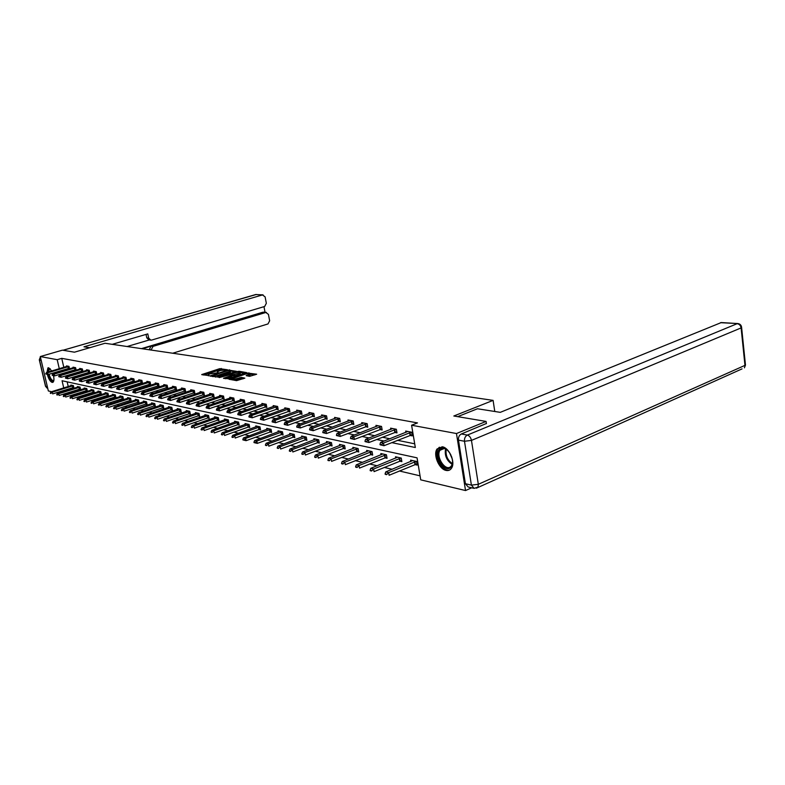 <?xml version="1.0" encoding="UTF-8"?>
<svg xmlns="http://www.w3.org/2000/svg" width="785" height="785" viewBox="0 0 785 785"><rect width="100%" height="100%" fill="white"/><g stroke="black" fill="none" stroke-linecap="round" stroke-linejoin="round"><path stroke-width="1.18" d="M227.365 369.745L219.702 368.675L201.696 374.582L209.183 375.662L208.251 374.671L209.889 373.886L218.318 372.689L217.357 371.707L220.418 370.471L227.365 369.745M446.115 470.431C439.05 469.273 432.888 454.672 437.039 448.991L442.289 446.773C449.226 447.695 455.594 462.169 451.63 468.037C450.345 470.107 448.5 470.902 446.115 470.431M53.488 375.662C54.234 379.165 54.057 381.373 52.948 382.285L52.114 382.403C50.122 381.53 48.523 378.841 47.316 374.347M46.972 372.375L47.914 367.88L48.699 367.763L51.731 370.962M249.542 376.339L256.666 374.209L247.334 373.042L228.965 379.184L236.57 380.647L244.841 378.144L241.466 377.408L236.815 378.635C233.606 379.459 232.036 379.489 232.085 378.723L245.195 374.19C248.374 373.375 249.944 373.346 249.905 374.102L246.156 375.613L249.542 376.339M51.535 391.705L48.346 390.95L40.29 356.557L62.407 350.159L74.457 352.19L105.023 343.271L493.098 400.379L453.828 416.001L486.072 421.427L456.477 433.536L465.534 490.546L420.731 479.851L417.051 457.841L62.064 380.745L63.732 387.947M40.29 356.557L57.197 359.687L59.287 368.714M391.744 442.632L415.324 447.509L411.595 425.234L417.492 422.909L61.74 358.352L57.197 359.687M411.595 425.234L456.477 433.536M236.491 371.334L228.052 370L209.938 375.976L218.779 377.134L236.491 371.334M239.17 371.276L246.706 372.63L228.376 378.762L223.489 378.262L231.752 375.387L229.544 374.867L219.192 377.585L237.58 371.501L239.17 371.276L239.317 372.012M52.723 373.15L52.968 373.846M494.776 411.477L493.098 400.379M61.74 358.352L63.821 367.36M64.35 369.676L64.517 370.392M65.135 372.718L66.735 373.042M71.788 374.072L73.486 374.416M78.588 375.456L80.374 375.819M85.536 376.869L87.42 377.251M92.64 378.311L94.612 378.713M99.891 379.783L101.981 380.215M107.309 381.294L109.507 381.736M114.904 382.835L117.2 383.306M122.666 384.414L125.08 384.905M130.604 386.034L133.136 386.544M138.729 387.682L141.388 388.222M147.05 389.38L149.847 389.949M155.567 391.107L158.501 391.705M164.291 392.883L167.372 393.511M173.23 394.698L176.458 395.355M182.395 396.562L185.77 397.249M191.785 398.476L195.328 399.192M201.421 400.428L205.13 401.184M211.302 402.44L215.188 403.235M221.448 404.501L225.521 405.335M231.85 406.62L236.118 407.493M242.545 408.799L247.01 409.701M253.526 411.026L258.206 411.978M264.81 413.322L269.716 414.323M276.408 415.687L281.55 416.727M288.34 418.111L293.727 419.2M300.616 420.603L306.258 421.751M313.244 423.174L319.161 424.371M326.256 425.813L332.447 427.079M339.65 428.541L346.146 429.866M353.466 431.348L360.266 432.731M367.704 434.242L374.837 435.695M382.393 437.235L389.88 438.756M397.544 440.316L414.706 443.81M68.187 368.528L69.541 368.793L68.992 366.379L66.49 365.898L66.627 366.526M74.781 369.813L76.155 370.088L75.596 367.655L73.034 367.164L73.182 367.792M81.503 371.138L82.896 371.403L82.337 368.95L79.727 368.44L79.874 369.087M88.371 372.483L89.784 372.757L89.225 370.265L86.556 369.755L86.713 370.412M95.397 373.856L96.83 374.131L96.261 371.619L93.543 371.099L93.69 371.766M102.57 375.259L104.022 375.544L103.453 373.003L100.666 372.463L100.823 373.15M109.9 376.692L111.372 376.977L110.803 374.416L107.957 373.866L108.104 374.553M117.387 378.154L118.888 378.448L118.309 375.858L115.405 375.299L115.562 376.005M125.05 379.655L126.571 379.96L125.993 377.33L123.019 376.761L123.176 377.477M132.891 381.196L134.431 381.49L133.852 378.841L130.81 378.252L130.967 378.988M140.907 382.766L142.468 383.07L141.889 380.382L138.778 379.783L138.935 380.529M149.111 384.365L150.691 384.679L150.112 381.961L146.923 381.353L147.089 382.109M157.51 386.014L159.119 386.328L158.531 383.58L155.273 382.952L155.44 383.728M166.106 387.692L167.735 388.016L167.156 385.239L163.81 384.601L163.977 385.386M174.908 389.419L176.566 389.743L175.977 386.936L172.563 386.279L172.729 387.084M183.925 391.185L185.613 391.509L185.024 388.673L181.521 387.996L181.688 388.82M193.169 392.991L194.886 393.324L194.297 390.449L190.706 389.762L190.873 390.596M202.648 394.845L204.394 395.189L203.796 392.274L200.116 391.568L200.293 392.421M212.362 396.749L214.138 397.092L213.54 394.149L209.762 393.422L209.938 394.296M222.322 398.701L224.127 399.055L223.529 396.072L219.653 395.326L219.839 396.219M232.546 400.703L234.391 401.057L233.783 398.034L229.809 397.279L229.995 398.191M243.046 402.754L244.91 403.117L244.312 400.056L240.23 399.271L240.416 400.213M253.82 404.864L255.724 405.237L255.115 402.136L250.925 401.331L251.112 402.293M264.888 407.032L266.822 407.405L266.213 404.265L261.905 403.441L262.102 404.422M276.251 409.25L278.224 409.642L277.615 406.453L273.19 405.609L273.386 406.61M287.938 411.546L289.95 411.939L289.341 408.71L284.788 407.837L284.984 408.867M299.958 413.891L302.009 414.294L301.391 411.026L296.72 410.123L296.916 411.183M312.322 416.315L314.402 416.717L313.794 413.41L308.976 412.478L309.182 413.567M325.039 418.807L327.168 419.219L326.55 415.854L321.595 414.912L321.801 416.021M338.129 421.368L340.307 421.79L339.689 418.385L334.587 417.404L334.793 418.552M351.621 424.008L353.829 424.44L353.221 420.976L347.971 419.975L348.177 421.152M365.516 426.726L367.772 427.168L367.164 423.655L361.748 422.615L361.963 423.831M379.842 429.532L382.148 429.984L381.53 426.422L375.956 425.352L376.172 426.598M394.61 432.417L396.974 432.888L396.356 429.267L390.596 428.159L390.822 429.454M409.858 435.41L412.262 435.881L411.654 432.201L405.708 431.063L405.933 432.388M73.81 394.531L75.802 395.002M80.61 396.131L82.71 396.621M87.567 397.76L89.755 398.28M94.671 399.428L96.957 399.967M101.932 401.135L104.326 401.694M109.35 402.882L111.862 403.47M116.945 404.658L119.565 405.276M124.707 406.483L127.445 407.13M132.645 408.347L135.511 409.024M140.78 410.261L143.763 410.957M149.101 412.213L152.221 412.949M157.618 414.215L160.876 414.98M166.341 416.266L169.746 417.061M175.281 418.356L178.843 419.2M184.446 420.515L188.164 421.388M193.836 422.713L197.712 423.625M203.462 424.979L207.515 425.931M213.343 427.295L217.573 428.296M223.48 429.68L227.895 430.72M233.881 432.123L238.503 433.202M244.567 434.635L249.385 435.763M255.537 437.206L260.581 438.393M266.822 439.855L272.081 441.091M278.41 442.573L283.905 443.868M290.332 445.38L296.073 446.724M302.588 448.255L308.593 449.668M315.207 451.218L321.477 452.69M328.199 454.27L334.763 455.81M341.583 457.41L348.442 459.019M355.37 460.648L362.542 462.336M369.588 463.994L377.094 465.75M384.248 467.428L392.108 469.273M399.388 470.99L420.053 475.838M67.157 381.853L68.246 386.563M68.786 388.909L68.992 389.831M69.541 392.215L69.767 393.197M72.652 387.712L73.947 388.006L73.397 385.612L70.885 385.062L71.033 385.7M79.256 389.203L80.58 389.497L80.031 387.074L77.46 386.514L77.617 387.162M86.007 390.714L87.351 391.018L86.792 388.575L84.172 387.996L84.329 388.663M92.905 392.264L94.259 392.569L93.7 390.096L91.031 389.507L91.178 390.184M99.94 393.844L101.324 394.149L100.765 391.656L98.027 391.058L98.184 391.744M107.143 395.463L108.536 395.777L107.977 393.256L105.18 392.637L105.337 393.334M114.492 397.112L115.905 397.426L115.346 394.884L112.49 394.247L112.647 394.963M122.009 398.8L123.441 399.123L122.872 396.543L119.958 395.905L120.115 396.631M129.692 400.527L131.144 400.85L130.575 398.25L127.592 397.593L127.759 398.329M137.552 402.283L139.024 402.617L138.454 399.987L135.403 399.31L135.569 400.065M145.588 404.089L147.089 404.432L146.51 401.773L143.39 401.076L143.557 401.851M153.811 405.943L155.332 406.277L154.753 403.588L151.564 402.882L151.731 403.667M162.23 407.827L163.78 408.18L163.201 405.452L159.924 404.736L160.101 405.531M170.845 409.76L172.415 410.113L171.837 407.366L168.49 406.62L168.667 407.444M179.667 411.742L181.266 412.105L180.687 409.319L177.253 408.563L177.43 409.397M188.704 413.774L190.333 414.137L189.744 411.32L186.231 410.545L186.418 411.399M197.967 415.854L199.625 416.227L199.037 413.371L195.436 412.576L195.612 413.45M207.466 417.983L209.144 418.366L208.555 415.481L204.865 414.666L205.052 415.55M217.2 420.171L218.907 420.554L218.308 417.63L214.531 416.796L214.717 417.708M227.179 422.409L228.916 422.801L228.327 419.847L224.441 418.994L224.628 419.916M237.423 424.714L239.189 425.107L238.591 422.114L234.607 421.231L234.803 422.183M247.932 427.069L249.728 427.482L249.13 424.44L245.048 423.537L245.234 424.518M258.716 429.493L260.551 429.905L259.953 426.834L255.753 425.912L255.949 426.903M269.795 431.986L271.669 432.398L271.06 429.287L266.753 428.335L266.949 429.356M281.177 434.537L283.081 434.968L282.482 431.809L278.047 430.837L278.253 431.878M292.874 437.166L294.817 437.598L294.208 434.409L289.665 433.399L289.861 434.478M304.904 439.865L306.886 440.307L306.278 437.068L301.597 436.038L301.803 437.137M317.268 442.642L319.289 443.093L318.681 439.816L313.872 438.746L314.078 439.885M329.994 445.497L332.055 445.959L331.447 442.632L326.491 441.543L326.707 442.701M343.094 448.441L345.194 448.912L344.586 445.537L339.493 444.408L339.709 445.605M356.586 451.473L358.735 451.954L358.117 448.529L352.867 447.371L353.093 448.598M370.481 454.593L372.669 455.084L372.061 451.611L366.654 450.413L366.88 451.679M384.807 457.802L387.044 458.312L386.436 454.78L380.853 453.553L381.078 454.858M399.575 461.119L401.861 461.639L401.253 458.057L395.503 456.791L395.728 458.126M414.814 464.543L417.149 465.073L416.541 461.443L410.604 460.128L410.84 461.511M471.687 487.799L465.534 490.546M486.072 421.427L486.415 423.674M64.556 394.816L62.653 394.364M57.982 393.246L56.167 392.814M64.272 390.302L64.488 391.224M65.047 393.619L65.273 394.59M60.602 374.082L62.201 374.406M67.225 375.446L68.913 375.799M73.996 376.849L75.772 377.222M80.904 378.282L82.778 378.674M87.969 379.744L89.941 380.156M95.201 381.245L97.271 381.667M102.58 382.766L104.758 383.217M110.135 384.336L112.422 384.807M117.858 385.935L120.262 386.426M125.767 387.564L128.289 388.094M133.852 389.242L136.502 389.792M142.134 390.959L144.921 391.529M150.612 392.716L153.536 393.314M159.306 394.512L162.367 395.149M168.206 396.356L171.415 397.014M177.331 398.24L180.697 398.937M186.683 400.183L190.206 400.909M196.279 402.165L199.969 402.931M206.121 404.206L209.987 405.001M216.218 406.296L220.281 407.13M226.59 408.445L230.839 409.319M237.237 410.643L241.692 411.566M248.178 412.91L252.849 413.872M259.423 415.236L264.31 416.246M270.982 417.63L276.104 418.69M282.865 420.093L288.232 421.202M295.101 422.624L300.724 423.792M307.691 425.234L313.588 426.451M320.663 427.913L326.835 429.189M334.017 430.68L340.494 432.025M347.784 433.526L354.575 434.939M361.983 436.47L369.097 437.942M376.633 439.502L384.1 441.042M59.817 371.03L59.984 371.747M217.592 372.836L217.455 372.188M208.486 375.799L208.349 375.151M223.175 369.853L219.928 369.804L203.668 375.063M235.186 371.756L230.29 370.981M228.935 370.324L212.009 375.681L218.053 375.25L228.651 371.796L230.231 371.03L228.935 370.324M215.355 377.045L218.289 376.398L218.053 375.25M230.358 371.678L228.886 372.934L218.289 376.398M240.043 372.532L244.91 373.307M225.481 378.762L231.948 376.388M238.718 373.179L240.024 372.541C240.063 371.815 238.522 371.845 235.392 372.639L230.79 374.229L232.998 374.749L238.718 373.179L238.944 374.327L240.171 373.267M238.944 374.327L234.843 375.681L231.801 375.672M250.042 374.818L248.178 376.113M232.174 379.175L232.291 379.92M234.774 380.342L237.041 379.812L236.815 378.635M243.065 378.812L240.063 378.812L237.041 379.812M232.203 379.292L230.967 379.695M254.86 374.887L249.905 374.092L250.13 375.269M72.053 385.317L51.025 391.862L52.252 392.157L73.417 385.69M50.907 393.177L52.252 392.157L52.654 393.893L73.819 387.417M50.976 393.471L50.368 393.324M51.025 391.862L50.299 393.03M45.765 373.67L46.452 374.092L45.765 373.67L46.501 372.522L67.706 366.134M69.011 366.487L47.728 372.777L48.13 374.524L45.834 373.964M69.414 368.214L48.13 374.524L46.452 374.092M46.501 372.522L47.728 372.777L46.384 373.797M53.841 380.431L53.743 380.656C51.957 381.932 50.211 379.852 48.484 374.416M48.101 372.041L48.513 369.117L50.24 368.793M50.348 368.921L49.151 369.411L48.758 371.845M49.102 374.229C50.397 378.645 51.898 380.735 53.606 380.509L53.89 380.244M48.592 367.753L47.708 372.159M48.14 374.524C49.484 379.126 51.133 381.677 53.105 382.177M451.581 456.605C453.269 461.884 452.808 465.633 450.207 467.87C443.447 473.051 433.035 453.082 440.13 448.618C443.819 446.832 447.371 448.883 450.796 454.77M447.195 449.952C444.879 448.235 442.838 447.941 441.091 449.089L439.983 450.276C435.616 456.262 444.958 471.216 450.423 466.898L451.679 465.525L452.592 462.512M449.52 452.602L452.278 459.009M439.384 447.205L438.03 448.657C432.957 455.536 442.917 473.159 450.04 469.783M89.755 347.726L83.966 346.813L262.475 294.944L255.724 294.532L63.055 350.277M142.33 348.756L151.112 346.126L153.026 346.391L265.811 312.479L263.524 312.165M153.026 346.391L151.181 349.796L149.268 349.511L151.112 346.126M172.7 353.23L267.999 323.94L269.647 320.761L268.431 314.363L265.811 312.479M150.642 340.121L148.924 339.895L146.775 337.844L148.689 338.099L150.838 340.15L151.682 340.062L264.673 306.474L266.331 303.304L265.104 296.858L262.475 294.944M265.045 312.283L263.976 306.68M148.689 338.099L147.786 333.89L112.216 344.33M141.467 348.628L262.779 312.234M149.307 339.944L127.131 346.519M146.775 337.844L146.039 334.4M457.704 416.649L477.476 408.759L500.271 412.351L721.287 322.557M458.479 440.12L465.407 483.717L471.402 485.11L464.484 441.258L458.479 440.12C458.254 437.196 459.205 435.145 461.344 433.968L486.386 423.498M473.649 488.26L468.135 486.965L465.407 483.717M78.647 386.769L57.462 393.403L58.718 393.707L80.041 387.152M57.364 394.737L56.736 394.58L57.433 395.032L58.718 393.707L59.12 395.463L80.443 388.899M57.433 395.032L56.805 394.875M57.462 393.403L56.736 394.58M85.369 388.261L64.036 394.973L65.322 395.287L86.811 388.644M63.948 396.327L63.31 396.17L64.017 396.621L65.322 395.287L65.724 397.053L87.213 390.41M64.017 396.621L63.379 396.464M64.036 394.973L63.31 396.17M52.183 375.024L52.87 375.456L52.183 375.024L52.919 373.856L74.271 367.4M75.615 367.753L54.165 374.121L54.577 375.887L52.252 375.318M76.017 369.5L54.577 375.887L52.87 375.456M52.919 373.856L54.165 374.121L52.811 375.161M58.728 376.408L59.434 376.839L58.728 376.408L59.464 375.23L80.973 368.685M82.366 369.048L60.739 375.495L61.151 377.281L58.797 376.712M82.759 370.814L61.151 377.281L59.434 376.839M59.464 375.23L60.739 375.495L59.366 376.545M92.237 389.772L70.758 396.582L72.063 396.896L93.719 390.174M70.679 397.946L70.022 397.789L70.748 398.25L72.063 396.896L72.475 398.692L94.121 391.95M70.748 398.25L70.091 398.093M70.758 396.582L70.022 397.789M99.253 391.322L77.617 398.221L78.951 398.545L100.774 391.725M77.558 399.614L76.891 399.447L77.627 399.908L78.951 398.545L79.363 400.36L101.177 393.521M77.627 399.908L76.959 399.751M77.617 398.221L76.891 399.447M106.426 392.912L84.623 399.899L85.997 400.232L107.987 393.324M84.584 401.302L83.897 401.145L84.652 401.606L85.997 400.232L86.409 402.057L108.389 395.13M84.652 401.606L83.966 401.449M84.623 399.899L83.897 401.145M65.42 377.83L66.146 378.262L65.42 377.83L66.156 376.633L87.822 370M89.245 370.363L67.461 376.908L67.883 378.713L65.489 378.125M89.657 372.159L67.883 378.713L66.146 378.262M66.156 376.633L67.461 376.908L66.077 377.968M72.259 379.273L72.995 379.714L72.259 379.273L72.995 378.066L94.818 371.344M96.28 371.717L74.33 378.341L74.752 380.166L72.328 379.577M96.692 373.523L74.752 380.166L72.995 379.714M72.995 378.066L74.33 378.341L72.926 379.41M79.246 380.745L80.001 381.196L79.246 380.745L79.982 379.528L101.962 372.718M103.473 373.091L81.346 379.812L81.768 381.657L79.314 381.059M103.885 374.916L81.768 381.657L80.001 381.196M79.982 379.528L81.346 379.812L79.923 380.892M113.746 394.531L91.796 401.616L93.189 401.949L115.356 394.943M91.757 403.039L91.06 402.872L91.835 403.343L93.189 401.949L93.611 403.804L115.758 396.778M91.835 403.343L91.129 403.176M91.796 401.616L91.06 402.872M86.389 382.256L87.155 382.717L86.389 382.256L87.125 381.019L109.262 374.121M110.822 374.504L88.519 381.314L88.941 383.178L86.458 382.57M111.234 376.349L88.941 383.178L87.155 382.717M87.125 381.019L88.519 381.314L87.086 382.403M121.233 396.18L99.126 403.372L100.549 403.706L122.892 396.611M99.106 404.815L98.39 404.638L99.175 405.119L100.549 403.706L100.971 405.58L123.294 398.456M99.175 405.119L98.459 404.952M99.126 403.372L98.39 404.638M93.69 383.806L94.475 384.267L93.69 383.806L94.435 382.55L116.729 375.554M118.329 375.946L95.858 382.844L96.28 384.728L93.758 384.11M118.741 377.811L96.28 384.728L94.475 384.267M94.435 382.55L95.858 382.844L94.406 383.953M128.887 397.877L106.613 405.158L108.075 405.511L130.595 398.309M106.613 406.62L105.887 406.444L106.681 406.934L108.075 405.511L108.497 407.405L130.997 400.173M106.681 406.934L105.955 406.758M106.613 405.158L105.887 406.444M101.157 385.376L101.962 385.847L101.157 385.376L101.903 384.11L124.364 377.016M126.012 377.418L103.355 384.414L103.787 386.318L101.236 385.7M126.424 379.302L103.787 386.318L101.962 385.847M101.903 384.11L103.355 384.414L101.893 385.533M136.718 399.604L114.276 406.993L115.778 407.356L138.464 400.046M114.296 408.475L113.55 408.298L114.365 408.799L115.778 407.356L116.2 409.26L138.876 401.94M114.365 408.799L113.619 408.612M114.276 406.993L113.55 408.298M108.801 386.995L109.615 387.476L108.801 386.995L109.547 385.71L132.174 378.517M133.872 378.92L111.028 386.024L111.46 387.947L108.87 387.319M134.284 380.833L111.46 387.947L109.615 387.476M109.547 385.71L111.028 386.024L109.547 387.152M144.725 401.37L122.126 408.867L123.647 409.24L146.52 401.822M122.156 410.378L121.39 410.192L122.224 410.692L123.647 409.24L124.079 411.173L146.932 403.735M122.224 410.692L121.459 410.516M122.126 408.867L121.39 410.192M116.622 388.644L117.456 389.134L116.622 388.644L117.357 387.348L140.162 380.048M141.908 380.46L118.888 387.662L119.32 389.615L116.69 388.977M142.32 382.393L119.32 389.615L117.456 389.134M117.357 387.348L118.888 387.662L117.377 388.81M152.918 403.186L130.143 410.79L131.713 411.163L154.763 403.637M130.192 412.311L129.417 412.125L130.271 412.645L131.713 411.163L132.145 413.116L155.185 405.57M130.271 412.645L129.486 412.449M130.143 410.79L129.417 412.125M124.619 390.341L125.472 390.832L124.619 390.341L125.364 389.017L148.326 381.618M150.131 382.04L126.925 389.35L127.356 391.322L124.697 390.665M150.543 383.993L127.356 391.322L125.472 390.832M125.364 389.017L126.925 389.35L125.404 390.508M161.298 405.04L138.366 412.753L139.965 413.136L163.201 405.502M138.435 414.303L137.63 414.107L138.503 414.637L139.965 413.136L140.397 415.118L163.623 407.454M138.503 414.637L137.699 414.441M138.366 412.753L137.63 414.107M132.812 392.068L133.685 392.569L132.812 392.068L133.558 390.734L156.696 383.227M158.55 383.649L135.157 391.067L135.589 393.059L132.891 392.402M158.972 385.621L135.589 393.059L133.685 392.569M133.558 390.734L135.157 391.067L133.617 392.245M169.884 406.934L146.775 414.765L148.414 415.157L171.846 407.405M146.864 416.335L146.039 416.138L146.932 416.668L148.414 415.157L148.846 417.159L172.268 409.387M146.932 416.668L146.118 416.472M146.775 414.765L146.039 416.138M141.202 393.844L142.095 394.355L141.202 393.844L141.948 392.49L165.252 384.876M167.166 385.307L143.586 392.834L144.018 394.855L141.28 394.178M167.588 387.299L144.018 394.855L142.095 394.355M141.948 392.49L143.586 392.834L142.026 394.021M178.666 408.877L155.391 416.825L157.078 417.227L180.687 409.358M155.499 418.425L154.665 418.219L155.577 418.758L157.078 417.227L157.51 419.259L181.109 411.36M155.577 418.758L154.733 418.562M155.391 416.825L154.665 418.219M149.798 395.66L150.71 396.18L149.798 395.66L150.543 394.286L174.025 386.554M175.997 386.995L152.221 394.639L152.663 396.68L149.876 396.003M176.419 389.017L152.663 396.68L150.71 396.18M150.543 394.286L152.221 394.639L150.642 395.836M187.674 410.859L164.222 418.945L165.949 419.357L189.754 411.35M164.35 420.564L163.486 420.358L164.428 420.897L165.949 419.357L166.381 421.398L190.176 413.381M164.428 420.897L163.565 420.691M164.222 418.945L163.486 420.358M158.609 397.524L159.541 398.054L158.609 397.524L159.345 396.131L183.003 388.281M185.034 388.732L161.072 396.494L161.504 398.554L158.688 397.867M185.466 390.773L161.504 398.554L159.541 398.054M159.345 396.131L161.072 396.494L159.463 397.71M196.898 412.9L173.269 421.103L175.035 421.525L199.037 413.401M173.426 422.752L172.543 422.536L173.495 423.095L175.035 421.525L175.477 423.596L199.459 415.451M173.495 423.095L172.612 422.879M173.269 421.103L172.543 422.536M167.637 399.437L168.589 399.967L167.637 399.437L168.373 398.024L192.207 390.057M194.307 390.508L170.139 398.387L170.581 400.478L167.715 399.781M194.729 392.578L170.581 400.478L168.589 399.967M168.373 398.024L170.139 398.387L168.52 399.614M206.347 414.99L182.542 423.321L184.357 423.753L208.555 415.491M182.719 424.999L181.816 424.773L182.797 425.342L184.357 423.753L184.799 425.853L208.987 417.571M182.797 425.342L181.894 425.127M182.542 423.321L181.816 424.773M176.89 401.39L177.871 401.93L176.89 401.39L177.636 399.957L201.647 391.862M203.806 392.323L179.441 400.33L179.883 402.45L176.968 401.743M204.237 394.423L179.883 402.45L177.871 401.93M177.636 399.957L179.441 400.33L177.793 401.577M216.032 417.129L192.06 425.598L193.915 426.039L218.318 417.649M192.256 427.295L191.334 427.069L192.335 427.648L193.915 426.039L194.356 428.168L218.74 419.749M192.335 427.648L191.403 427.423M192.06 425.598L191.334 427.069M186.388 403.392L187.389 403.951L186.388 403.392L187.124 401.94L211.322 393.727M213.549 394.198L188.979 402.332L189.42 404.471L186.467 403.755M213.981 396.307L189.42 404.471L187.389 403.951M187.124 401.94L188.979 402.332L187.311 403.588M225.972 419.327L201.814 427.933L203.727 428.394L228.327 419.847M202.049 429.66L201.097 429.434L202.118 430.013L203.727 428.394L204.169 430.543L228.749 421.977M202.118 430.013L201.166 429.787M201.814 427.933L201.097 429.434M196.132 405.452L197.153 406.022L196.132 405.452L196.858 403.981L221.233 395.63M223.539 396.111L198.762 404.383L199.213 406.551L196.201 405.816M223.97 398.25L199.213 406.551L197.153 406.022M196.858 403.981L198.762 404.383L197.074 405.659M236.167 421.574L211.832 430.327L213.785 430.798L238.591 422.114M212.087 432.084L211.106 431.848L212.166 432.447L213.785 430.798L214.236 432.977L239.023 424.263M212.166 432.447L211.185 432.211M211.832 430.327L211.106 431.848M206.121 407.572L207.181 408.141L206.121 407.572L206.857 406.071L231.418 397.583M233.793 398.073L208.81 406.483L209.261 408.681L206.2 407.935M234.224 400.242L209.261 408.681L207.181 408.141M206.857 406.071L208.81 406.483L207.103 407.778M246.627 423.89L222.116 432.79L224.118 433.271L249.11 424.44M222.4 434.576L221.39 434.331L222.469 434.939L224.118 433.271L224.569 435.469L249.561 426.618M222.469 434.939L221.468 434.694M222.116 432.79L221.39 434.331M216.385 409.741L217.465 410.32L216.385 409.741L217.121 408.22L241.858 399.585M244.312 400.085L219.123 408.642L219.574 410.869L216.464 410.113M244.743 402.283L219.574 410.869L217.465 410.32M217.121 408.22L219.123 408.642L217.396 409.947M257.362 426.265L232.664 435.312L234.735 435.803L259.913 426.824M232.978 437.127L231.948 436.882L233.057 437.5L234.735 435.803L235.176 438.04L260.385 429.032M233.057 437.5L232.026 437.245M232.664 435.312L231.948 436.882M226.934 411.968L228.033 412.557L226.934 411.968L227.66 410.427L252.584 401.645M255.115 402.155L229.72 410.859L230.172 413.106L227.002 412.341M255.557 404.383L230.172 413.106L228.033 412.557M227.66 410.427L229.72 410.859L227.964 412.184M268.382 428.698L243.507 437.902L245.626 438.413L271.011 429.277M243.86 439.747L242.8 439.492L243.929 440.13L245.626 438.413L246.078 440.679L271.492 431.505M246.078 440.679L243.958 440.159L246.078 440.679M243.507 437.902L242.8 439.492M242.879 439.875L243.958 440.159M237.767 414.254L238.895 414.863L237.767 414.254L238.483 412.694L263.593 403.765M266.213 404.285L240.602 413.136L241.054 415.422L237.835 414.637M266.655 406.542L241.054 415.422L238.895 414.863M238.483 412.694L240.602 413.136L238.817 414.48M279.715 431.2L254.654 440.571L256.832 441.091L282.414 431.799M255.037 442.446L253.947 442.19L255.105 442.828L256.832 441.091L257.284 443.388L282.904 434.046M257.284 443.388L255.105 442.858L257.284 443.388M254.654 440.571L253.947 442.19M254.026 442.573L255.105 442.858M248.894 416.609L250.052 417.227L248.894 416.609L249.61 415.02L274.907 405.933M277.615 406.463L251.789 415.471L252.24 417.787L248.973 416.992M278.057 408.75L252.24 417.787L250.052 417.227M249.61 415.02L251.789 415.471L249.983 416.835M291.353 433.771L266.105 443.309L268.352 443.849L294.12 434.39M266.527 445.223L265.409 444.958L266.606 445.615L268.352 443.849L268.804 446.174L294.64 436.666M266.606 445.615L265.487 445.34M266.105 443.309L265.409 444.958M260.335 419.033L261.533 419.651L260.335 419.033L261.052 417.414L286.535 408.171M289.341 408.71L263.289 417.885L263.75 420.23L260.414 419.416M289.783 411.026L263.75 420.23L261.533 419.651M261.052 417.414L263.289 417.885L261.454 419.268M303.314 436.421L277.89 446.125L280.196 446.685L306.17 437.049M278.341 448.078L277.193 447.793L278.42 448.471L280.196 446.685L280.647 449.04L306.7 439.345M278.42 448.471L277.272 448.186M277.89 446.125L277.193 447.793M272.11 421.516L273.337 422.153L272.11 421.516L272.817 419.877L298.496 410.467M301.371 411.016L275.123 420.358L275.584 422.732L272.189 421.918M301.832 413.371L275.584 422.732L273.337 422.153M272.817 419.877L275.123 420.358L273.259 421.761M315.619 439.139L290.008 449.03L292.383 449.599L318.553 439.786M290.499 451.012L289.322 450.727L290.578 451.404L292.383 449.599L292.834 451.983L319.102 442.112M290.578 451.404L289.39 451.12M290.008 449.03L289.322 450.727M284.229 424.077L285.485 424.734L284.229 424.077L284.926 422.409L310.791 412.832M313.755 413.401L287.3 422.899L287.752 425.313L284.298 424.479M314.226 415.775L287.752 425.313L285.485 424.734M284.926 422.409L287.3 422.899L285.406 424.332M328.277 441.935L302.49 452.013L304.923 452.592L331.299 442.603M303.02 454.034L301.803 453.74L303.098 454.436L304.923 452.592L305.385 455.015L331.869 444.958M303.098 454.436L301.872 454.142M302.49 452.013L301.803 453.74M296.691 426.716L297.986 427.383L296.691 426.716L297.387 425.019L323.44 415.265M326.491 415.844L299.831 425.529L300.292 427.972L296.769 427.118M326.992 418.248L300.292 427.972L297.986 427.383M297.387 425.019L299.831 425.529L297.917 426.971M341.308 444.81L315.334 455.084L317.846 455.683L344.419 445.497M315.904 457.145L314.648 456.841L315.982 457.557L317.846 455.683L318.298 458.146L345.007 447.882M315.982 457.557L314.726 457.253M315.334 455.084L314.648 456.841M309.535 429.424L310.87 430.111L309.535 429.424L310.222 427.697L336.461 417.767M339.601 418.366L312.734 428.227L313.195 430.71L309.614 429.846M340.121 420.799L313.195 430.71L310.87 430.111M310.222 427.697L312.734 428.227L310.791 429.689M354.722 447.774L328.562 458.254L331.152 458.872L357.921 448.48M329.19 460.344L327.894 460.039L329.258 460.766L331.152 458.872L331.613 461.364L358.539 450.894M329.258 460.766L327.963 460.452M328.562 458.254L327.894 460.039M322.772 432.221L324.136 432.918L322.772 432.221L323.449 430.465L349.875 420.338M353.113 420.956L326.04 431.014L326.501 433.526L322.851 432.643M353.652 423.419L326.501 433.526L324.136 432.918M323.449 430.465L326.04 431.014L324.068 432.496M368.538 450.835L342.201 461.511L344.87 462.149L371.835 451.561M342.868 463.65L341.534 463.327L342.947 464.072L344.87 462.149L345.322 464.681L372.483 453.995M342.947 464.072L341.612 463.749M342.201 461.511L341.534 463.327M336.412 435.106L337.825 435.812L336.412 435.106L337.079 433.32L363.69 422.997M367.027 423.635L339.748 433.879L340.209 436.44L336.49 435.538M367.596 426.127L340.209 436.44L337.825 435.812M337.079 433.32L339.748 433.879L337.746 435.39M382.786 453.975L356.253 464.877L359.01 465.534L386.181 454.731M356.979 467.055L355.605 466.722L357.057 467.487L359.01 465.534L359.471 468.105L386.848 457.194M357.057 467.487L355.683 467.153M356.253 464.877L355.605 466.722M350.473 438.079L351.925 438.805L350.473 438.079L351.14 436.264L377.938 425.725M381.373 426.392L353.888 436.843L354.359 439.433L350.552 438.511M381.961 428.914L354.359 439.433L351.925 438.805M351.14 436.264L353.888 436.843L351.847 438.373M397.465 457.223L370.755 468.341L373.601 469.028L400.968 457.998M371.54 470.568L370.118 470.225L371.619 471.01L373.601 469.028L374.062 471.628L401.665 460.501M371.619 471.01L370.196 470.666M370.755 468.341L370.118 470.225M364.986 441.15L366.487 441.886L364.986 441.15L365.643 439.296L392.628 428.551M396.17 429.228L368.479 439.894L368.94 442.524L365.064 441.592M396.788 431.779L368.94 442.524L366.487 441.886M365.643 439.296L368.479 439.894L366.409 441.455M412.616 460.569L385.729 471.922L388.663 472.629L416.227 461.364M386.563 474.199L385.101 473.846L386.642 474.64L388.663 472.629L389.115 475.268L416.953 463.896M386.642 474.64L385.18 474.287M385.729 471.922L385.101 473.846M379.969 444.32L381.51 445.075L379.969 444.32L380.607 442.426L407.778 431.465M411.428 432.162L383.541 443.044L384.002 445.723L380.048 444.761M412.076 434.753L384.002 445.723L381.51 445.075M380.607 442.426L383.541 443.044L381.432 444.624M217.867 372.796L217.759 372.267M208.751 375.77L208.643 375.23M202.314 374.837L202.206 374.337M219.928 369.804L219.702 368.675M221.488 369.578L221.262 368.459M210.547 376.231L210.449 375.73M229.769 370.451L229.632 369.774M212.244 376.515L212.097 375.809M213.108 376.672L212.97 375.956M228.886 372.934L228.651 371.796M224.098 378.537L224 378.017M231.477 376.79L231.251 375.632M237.698 372.119L237.58 371.501M231.065 375.112L230.927 374.406M233.233 375.907L232.998 374.749M234.843 375.681L234.607 374.524M246.745 375.887L246.647 375.377M248.835 375.897L248.6 374.73M240.063 378.812L239.837 377.634M241.701 378.586L241.466 377.408M229.573 379.459L229.475 378.939M247.452 373.66L247.334 373.042M249.09 373.542L248.943 372.816M73.064 387.594L72.671 385.877M72.769 387.672L72.377 385.955M67.971 366.742L68.364 368.479M68.266 366.664L68.658 368.4M452.199 464.396C446.675 460.628 444.457 455.477 445.556 448.941M446.223 449.285C445.389 455.29 447.45 460.088 452.405 463.67M41.193 360.403L39.486 360.07L45.638 386.279L47.345 386.671M62.967 350.257L256.41 294.463M47.728 388.31L45.442 385.994L39.348 360.03M40.388 356.998L39.299 359.815L40.418 357.116M461.344 433.968L467.36 435.076L737.144 323.695C739.323 324.068 740.638 325.471 741.109 327.914L471.461 440.395L478.32 484.306L744.965 365.378L741.109 327.914L741.56 326.923M737.979 323.567L720.493 322.684M744.837 364.093L745.475 365.084L744.406 367.822L745.475 365.084L741.629 327.639C741.413 325.265 740.147 323.901 737.831 323.557L721.179 322.557M476.358 488.191L742.041 368.881M467.36 435.076C465.22 436.264 464.259 438.324 464.484 441.258L471.461 440.395C470.814 437.51 469.44 435.744 467.36 435.076M478.006 487.073L478.32 484.306L471.402 485.11L474.13 488.368L478.006 487.073M79.677 389.075L79.285 387.339M79.383 389.164L78.991 387.417M86.438 390.596L86.036 388.84M86.134 390.675L85.732 388.918M74.555 368.008L74.958 369.764M74.85 367.929L75.252 369.686M81.287 369.313L81.689 371.079M81.581 369.225L81.983 371.001M93.327 392.137L92.934 390.361M93.032 392.225L92.63 390.449M100.372 393.717L99.97 391.921M100.068 393.805L99.666 392.009M107.574 395.336L107.172 393.521M107.27 395.414L106.858 393.609M88.156 370.638L88.558 372.424M88.46 370.549L88.862 372.345M95.171 371.992L95.574 373.797M95.476 371.904L95.888 373.719M102.344 373.375L102.747 375.201M102.649 373.287L103.061 375.112M114.934 396.984L114.522 395.149M114.62 397.073L114.218 395.238M109.674 374.788L110.086 376.633M109.978 374.7L110.391 376.555M122.45 398.672L122.038 396.817M122.136 398.76L121.724 396.906M117.161 376.231L117.573 378.105M117.475 376.152L117.887 378.017M130.133 400.389L129.721 398.515M129.819 400.478L129.407 398.603M124.825 377.713L125.237 379.597M125.139 377.624L125.561 379.508M137.993 402.155L137.581 400.262M137.679 402.244L137.267 400.35M132.665 379.224L133.077 381.137M132.979 379.135L133.401 381.049M146.039 403.961L145.627 402.038M145.716 404.049L145.304 402.136M140.682 380.774L141.094 382.697M140.996 380.686L141.418 382.609M154.262 405.806L153.85 403.863M153.948 405.894L153.526 403.961M148.885 382.354L149.297 384.307M149.209 382.266L149.621 384.218M162.691 407.69L162.269 405.727M162.358 407.788L161.945 405.825M157.275 383.973L157.697 385.945M157.608 383.885L158.03 385.857M171.307 409.623L170.885 407.641M170.983 409.721L170.561 407.739M165.88 385.631L166.302 387.633M166.204 385.543L166.626 387.535M180.138 411.605L179.716 409.603M179.804 411.703L179.382 409.691M174.682 387.329L175.104 389.35M175.016 387.24L175.438 389.262M189.185 413.626L188.753 411.605M188.851 413.724L188.42 411.703M183.7 389.075L184.132 391.116M184.033 388.977L184.465 391.018M198.448 415.707L198.026 413.656M198.114 415.805L197.683 413.754M192.943 390.861L193.375 392.922M193.277 390.763L193.709 392.824M207.946 417.836L207.515 415.756M207.603 417.934L207.181 415.864M202.422 392.686L202.844 394.776M202.756 392.588L203.187 394.678M217.68 420.024L217.249 417.914M217.337 420.122L216.915 418.022M212.136 394.561L212.568 396.68M212.48 394.462L212.912 396.582M227.67 422.261L227.238 420.132M227.316 422.359L226.894 420.24M222.096 396.484L222.528 398.633M222.449 396.386L222.881 398.525M237.914 424.557L237.482 422.399M237.561 424.665L237.129 422.507M232.321 398.456L232.752 400.625M232.674 398.348L233.106 400.527M248.423 426.912L247.991 424.734M248.07 427.02L247.638 424.842M242.82 400.478L243.252 402.685M243.173 400.379L243.605 402.577M259.217 429.336L258.785 427.118M258.864 429.444L258.432 427.236M253.594 402.558L254.026 404.795M253.947 402.45L254.389 404.687M270.305 431.819L269.863 429.581M269.942 431.927L269.51 429.689M264.653 404.697L265.095 406.954M265.016 404.589L265.458 406.846M281.687 434.37L281.256 432.103M281.324 434.488L280.893 432.211M276.026 406.885L276.467 409.181M276.389 406.777L276.83 409.073M293.394 436.99L292.952 434.694M293.021 437.108L292.589 434.811M287.712 409.142L288.154 411.468M288.085 409.034L288.517 411.35M305.424 439.688L304.982 437.363M305.051 439.806L304.619 437.48M299.733 411.468L300.174 413.813M300.105 411.35L300.547 413.705M317.797 442.465L317.356 440.1M317.425 442.583L316.983 440.228M312.087 413.852L312.538 416.236M312.469 413.734L312.911 416.119M330.524 445.321L330.083 442.926M330.151 445.438L329.71 443.044M324.813 416.305L325.255 418.719M325.186 416.187L325.628 418.601M343.634 448.255L343.192 445.831M343.251 448.382L342.81 445.959M337.903 418.827L338.355 421.28M338.286 418.709L338.727 421.162M357.126 451.287L356.684 448.824M356.743 451.404L356.302 448.951M351.395 421.437L351.837 423.92M351.778 421.31L352.22 423.802M371.03 454.397L370.589 451.905M370.638 454.525L370.196 452.032M365.29 424.116L365.731 426.638M365.682 423.988L366.124 426.52M385.356 457.616L384.915 455.074M384.964 457.743L384.522 455.212M379.616 426.883L380.058 429.444M380.009 426.755L380.45 429.316M400.124 460.923L399.693 458.352M399.732 461.06L399.3 458.489M394.394 429.729L394.835 432.329M394.786 429.601L395.238 432.201M415.373 464.337L414.931 461.727M414.971 464.475L414.539 461.865M409.642 432.672L410.084 435.312M410.035 432.545L410.486 435.184M437.039 448.991L438.108 448.549M212.176 376.506L212.038 375.789M230.466 372.178L230.231 371.03M231.977 376.545L231.752 375.387M240.259 373.699L240.024 372.541M230.967 375.093L230.829 374.386M444.271 448.5L439.983 450.276M255.567 294.542L263.063 294.866M45.491 386.23L47.041 388.084M266.449 312.401L263.417 312.155"/></g></svg>
